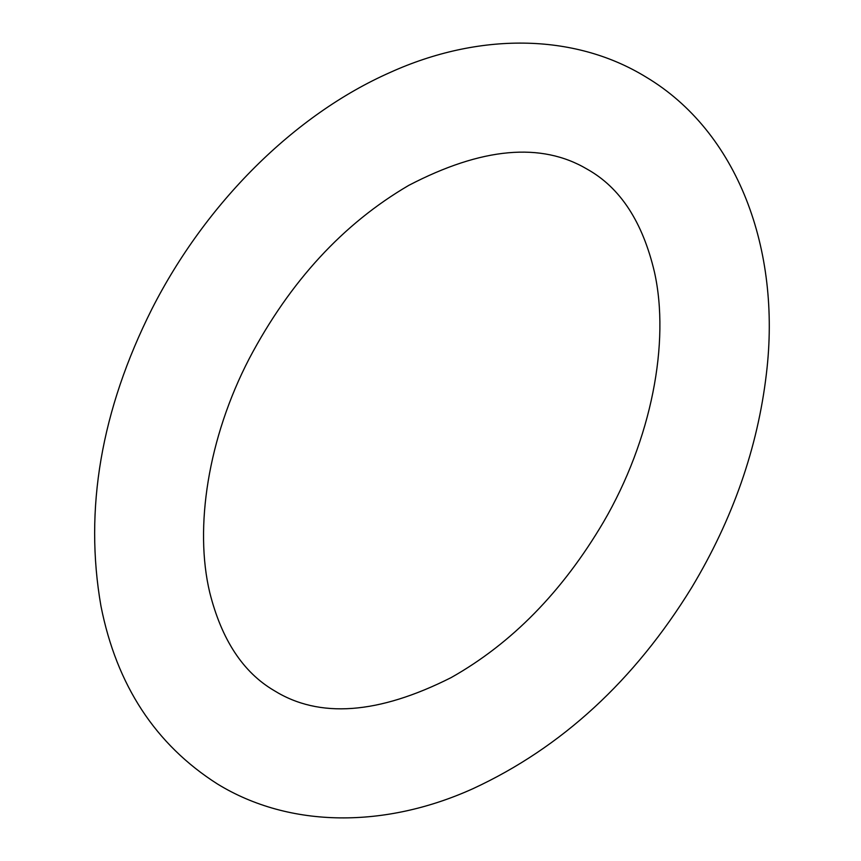 <?xml version="1.0" encoding="UTF-8"?>
<svg xmlns="http://www.w3.org/2000/svg" width="861" height="861" viewBox="0 0 861 861"><rect width="100%" height="100%" fill="white"/><g stroke="black" fill="none" stroke-linecap="round" stroke-linejoin="round"><path stroke-width="1.29" d="M151.988 308.83C101.071 410.213 84.066 509.325 100.963 606.133C116.622 685.227 155.454 744.507 217.456 783.994C290.168 828.583 385.653 828.207 473.066 788.644C561.598 747.606 634.492 680.534 691.76 587.45C732.829 519.032 757.702 447.795 766.398 373.749C781.368 249.432 737.683 131.711 645.944 77.006C573.243 32.417 477.758 32.793 390.345 72.356C293.988 114.836 205.488 203.562 151.988 308.83M249.249 358.596C207.975 438.109 194.231 527.61 209.729 592.465C221.568 639.637 243.028 672.344 274.121 690.576C319.248 718.655 378.227 714.35 451.056 677.639C511.638 643.501 562.427 591.679 603.421 522.175C651.691 439.53 670.073 342.301 654.5 272.27C642.704 222.009 620.264 187.644 587.17 169.176C541.268 141.947 481.805 147.339 408.803 185.352C343.184 223.699 290.006 281.439 249.249 358.596"/></g></svg>
